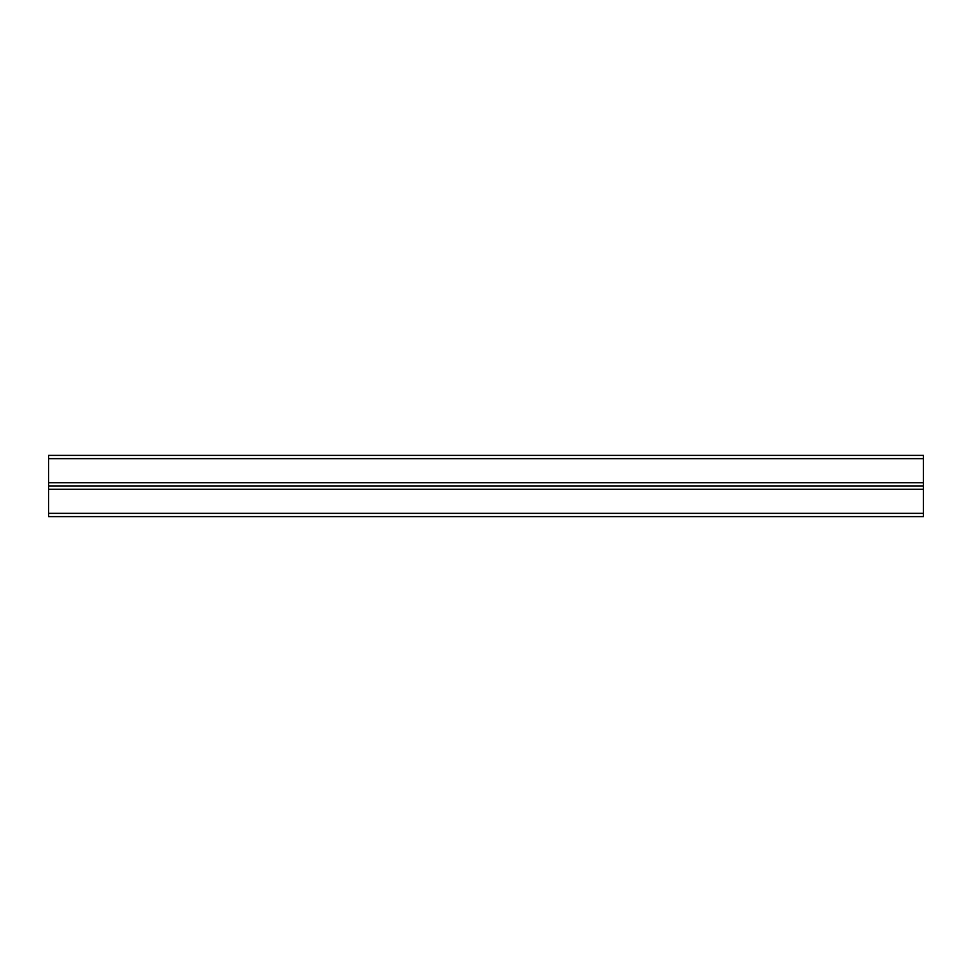 <?xml version="1.0" encoding="UTF-8"?>
<svg xmlns="http://www.w3.org/2000/svg" width="972" height="972" viewBox="0 0 972 972"><rect width="100%" height="100%" fill="white"/><g stroke="black" fill="none" stroke-linecap="round" stroke-linejoin="round"><path stroke-width="1.46" d="M48.6 513.337L48.6 486L923.4 486L923.4 516.618L48.6 516.618L48.6 513.337L923.4 513.337M48.6 458.663L48.6 486L923.4 486L923.4 455.382L48.6 455.382L48.6 458.663L923.4 458.663M48.6 489.281L923.4 489.281M48.6 482.72L923.4 482.72"/></g></svg>

